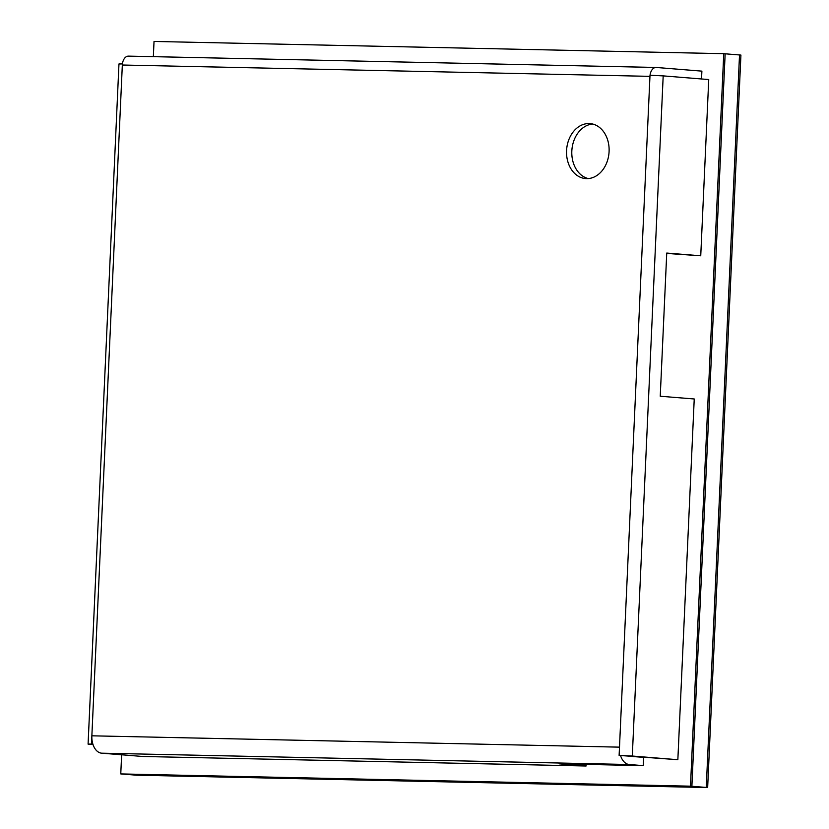 <?xml version="1.0" encoding="UTF-8"?>
<svg xmlns="http://www.w3.org/2000/svg" width="829" height="829" viewBox="0 0 829 829"><rect width="100%" height="100%" fill="white"/><g stroke="black" fill="none" stroke-linecap="round" stroke-linejoin="round"><path stroke-width="1.24" d="M707.655 787.55L136.536 775.198L707.655 787.55L740.919 55.077L723.748 53.688L154.028 41.45L153.344 56.652M121.635 754.784L120.765 773.923L122.174 774.037L691.883 786.275L122.174 774.037L136.536 775.198L706.256 787.436L739.52 54.963L706.256 787.436L691.883 786.275L725.147 53.802L691.883 786.275L690.484 786.172L723.748 53.688M120.765 773.923L690.484 786.172M586.58 178.629A27.575 21.243 94.6 0 1 585.616 178.577A27.575 21.243 94.6 0 1 566.601 150.018A27.575 21.243 94.6 0 1 589.077 123.562A27.575 21.243 94.6 0 1 590.041 123.604A27.575 21.243 94.6 0 1 609.056 152.173A27.575 21.243 94.6 0 1 586.58 178.629M655.884 67.46L128.713 56.134A9.378 5.969 91.2 0 0 128.485 56.123A9.378 5.969 91.2 0 0 122.329 65.014L122.412 63.916M701.531 78.973L701.894 71.139L656.33 67.47A9.378 5.969 91.2 0 0 656.112 67.46A9.378 5.969 91.2 0 0 650.04 75.252M93.045 744.618L88.081 744.121L91.491 744.069L122.329 65.014L649.957 76.351L619.118 755.406L677.853 759.706L694.236 398.977L660.247 396.241L666.744 253.052L700.743 255.788L708.743 79.553L663.19 75.885L649.998 75.252L649.957 76.351M88.081 744.121L118.961 63.968L122.371 63.916M91.491 744.069L92.9 744.183M101.625 753.178L142.629 756.473L586.072 766.006L559.088 763.83L643.273 765.644L629.252 764.514L101.625 753.178A16.549 10.539 -88.8 0 1 91.864 735.81L619.491 747.147M629.252 764.514A16.549 10.539 -88.8 0 1 620.527 755.52M586.072 766.006L586.144 764.421M643.273 765.644L643.646 757.385L629.625 756.255A8.269 5.264 -88.8 0 1 629.056 756.162M663.19 75.885L632.299 756.038L619.118 755.406M632.299 756.038L677.853 759.706M700.743 255.788L666.734 253.425M588.258 178.577A27.575 21.243 94.6 0 1 571.906 149.811A27.575 21.243 94.6 0 1 592.652 124.029M128.485 56.123L656.112 67.46"/></g></svg>
